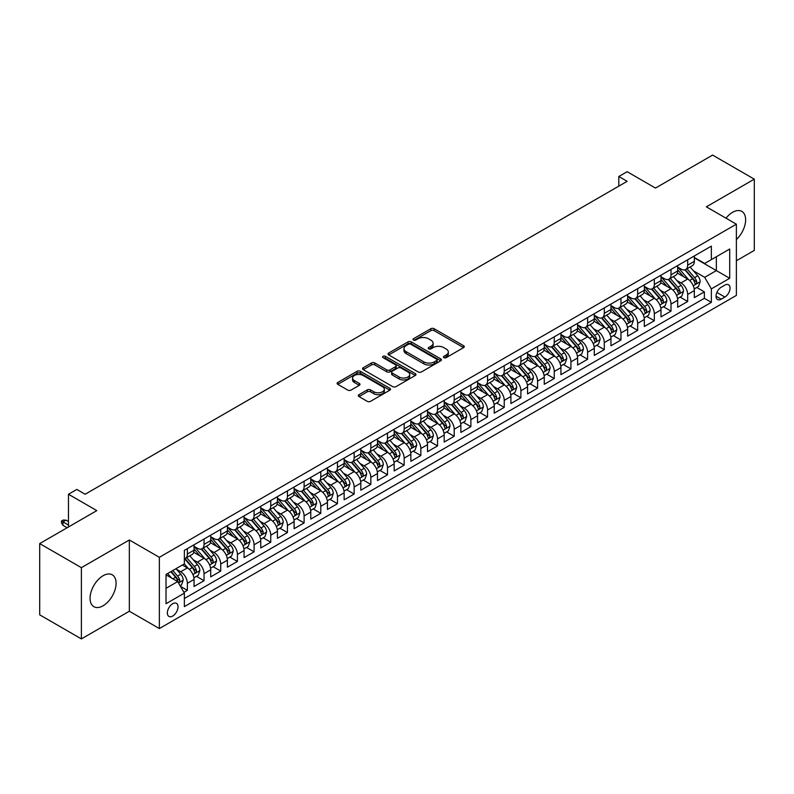 <?xml version="1.0" encoding="UTF-8"?>
<svg xmlns="http://www.w3.org/2000/svg" width="794" height="794" viewBox="0 0 794 794"><rect width="100%" height="100%" fill="white"/><g stroke="black" fill="none" stroke-linecap="round" stroke-linejoin="round"><path stroke-width="1.19" d="M443.906 357.647A1.618 0.933 0 0 0 446.198 357.647L463.597 347.603A2.313 1.34 0 0 0 464.272 346.66A2.313 1.34 0 0 0 463.597 345.718L434.129 328.706A2.313 1.34 0 0 0 430.854 328.706L413.466 338.75A1.618 0.933 0 0 0 412.989 339.405A1.618 0.933 0 0 0 413.466 340.07A1.618 0.933 0 0 0 415.758 340.07L418.001 338.77A7.404 4.278 0 0 1 428.482 338.77L430.934 340.189A7.404 4.278 0 0 1 433.107 343.216A7.404 4.278 0 0 1 430.934 346.234L428.681 347.534A1.618 0.933 0 0 0 428.214 348.199A1.618 0.933 0 0 0 428.681 348.854A1.618 0.933 0 0 0 430.973 348.854L433.226 347.564A7.404 4.278 0 0 1 443.707 347.564L446.159 348.973A7.404 4.278 0 0 1 448.332 352A7.404 4.278 0 0 1 446.159 355.027L443.906 356.327A1.618 0.933 0 0 0 443.429 356.982A1.618 0.933 0 0 0 443.906 357.647L443.906 356.327M103.071 605.792A18.391 10.62 120 0 0 115.09 589.575A18.391 10.62 120 0 0 112.272 574.836A18.391 10.62 120 0 0 103.071 575.749A18.391 10.62 120 0 0 91.052 591.957A18.391 10.62 120 0 0 93.871 606.695A18.391 10.62 120 0 0 103.071 605.792M736.375 239.52A18.391 10.62 120 0 0 741.814 211.373A18.391 10.62 120 0 0 732.624 212.286A18.391 10.62 120 0 0 726.004 218.191M172.695 616.045A7.543 4.357 120 0 0 177.628 609.395A7.543 4.357 120 0 0 176.467 603.341A7.543 4.357 120 0 0 172.695 603.718A7.543 4.357 120 0 0 167.762 610.368A7.543 4.357 120 0 0 168.923 616.412A7.543 4.357 120 0 0 172.695 616.045M358.997 394.668A2.313 1.34 0 0 0 358.312 395.62A2.313 1.34 0 0 0 358.997 396.563L367.255 401.337A2.313 1.34 0 0 0 370.53 401.337L389.844 390.182A2.313 1.34 0 0 0 390.529 389.239A2.313 1.34 0 0 0 389.844 388.296L360.387 371.284A2.313 1.34 0 0 0 357.111 371.284L337.797 382.43A2.313 1.34 0 0 0 337.113 383.373A2.313 1.34 0 0 0 337.797 384.326L347.782 390.092A2.313 1.34 0 0 0 351.057 390.092L359.325 385.318A2.313 1.34 0 0 0 360 384.365A2.313 1.34 0 0 0 359.325 383.423L354.372 380.564A6.193 3.573 0 0 1 352.556 378.033A6.193 3.573 0 0 1 356.377 374.738A6.193 3.573 0 0 1 363.126 375.512L382.519 386.708A6.193 3.573 0 0 1 384.336 389.239A6.193 3.573 0 0 1 380.515 392.544A6.193 3.573 0 0 1 373.766 391.77L370.53 389.894A2.313 1.34 0 0 0 367.255 389.894L358.997 394.668L358.997 396.563M736.375 260.76L754.3 250.408L754.3 179.156L712.605 155.088L655.487 188.069L627.141 171.703L618.804 176.516L627.141 181.33L85.147 494.245L76.81 489.432L68.463 494.245L68.463 526.978M81.395 567.66L81.395 638.912L129.343 611.231L129.343 539.98L81.395 567.66L39.7 543.592L96.818 510.611L68.463 494.245M129.343 539.98L159.356 557.309L736.375 224.176L736.375 295.418L159.356 628.56L159.356 557.309M754.3 179.156L706.352 206.837L736.375 224.176M418.17 371.939A2.313 1.34 0 0 0 421.445 371.939L440.759 360.794A2.313 1.34 0 0 0 441.434 359.841A2.313 1.34 0 0 0 440.759 358.898L411.292 341.886A2.313 1.34 0 0 0 408.017 341.886L388.703 353.042A2.313 1.34 0 0 0 388.028 353.985A2.313 1.34 0 0 0 388.703 354.928L418.17 371.939M383.701 357.995A1.618 0.933 0 0 1 385.348 358.223L385.348 356.298L415.302 373.597A2.313 1.34 0 0 1 415.977 374.54A2.313 1.34 0 0 1 415.302 375.483L395.988 386.638A2.313 1.34 0 0 1 392.712 386.638L363.245 369.627L363.245 367.741A2.313 1.34 0 0 0 362.57 368.684A2.313 1.34 0 0 0 363.245 369.627M363.245 367.741L371.513 362.967A2.313 1.34 0 0 1 374.788 362.967L386.738 369.865A2.313 1.34 0 0 0 390.013 369.865L395.491 366.699A2.313 1.34 0 0 0 396.176 365.756A2.313 1.34 0 0 0 395.491 364.803L383.055 357.628A1.618 0.933 0 0 1 382.579 356.963A1.618 0.933 0 0 1 383.581 356.099A1.618 0.933 0 0 1 385.348 356.298M81.395 638.912L39.7 614.844L39.7 543.592M183.91 592.334L187.374 590.339L180.456 586.339M176.516 569.338L180.704 571.749A9.439 5.449 60 0 1 187.374 583.302L194.044 579.451L194.044 586.488L204.048 580.712L196.465 576.325M193.19 559.71L197.378 562.122A9.439 5.449 60 0 1 204.048 573.675L210.718 569.824L210.718 576.861L220.722 571.075L213.139 566.698M209.864 550.083L214.052 552.495A9.439 5.449 60 0 1 220.722 564.048L227.402 560.197L227.402 567.224L237.406 561.447L229.813 557.07M226.548 540.446L230.736 542.868A9.439 5.449 60 0 1 237.406 554.42L244.076 550.57L244.076 557.596L254.08 551.82L246.487 547.443M243.222 530.819L247.41 533.24A9.439 5.449 60 0 1 254.08 544.793L260.75 540.942L260.75 547.969L270.754 542.193L263.171 537.816M259.896 521.192L264.084 523.613A9.439 5.449 60 0 1 270.754 535.166L277.424 531.315L277.424 538.342L287.438 532.566L279.845 528.189M276.58 511.564L280.758 513.986A9.439 5.449 60 0 1 287.438 525.539L294.108 521.688L294.108 528.715L304.112 522.938L296.519 518.561M293.254 501.937L297.442 504.359A9.439 5.449 60 0 1 304.112 515.911L310.782 512.061L310.782 519.087L320.786 513.311L313.203 508.924M309.928 492.31L314.116 494.731A9.439 5.449 60 0 1 320.786 506.284L327.456 502.433L327.456 509.46L337.46 503.684L329.877 499.297M326.602 482.683L330.79 485.094A9.439 5.449 60 0 1 337.46 496.657L344.139 492.806L344.139 499.833L354.144 494.057L346.551 489.67M343.286 473.055L347.474 475.467A9.439 5.449 60 0 1 354.144 487.02L360.813 483.169L360.813 490.206L370.818 484.429L363.225 480.042M359.96 463.428L364.148 465.84A9.439 5.449 60 0 1 370.818 477.393L377.487 473.542L377.487 480.578L387.492 474.792L379.909 470.415M376.634 453.801L380.822 456.213A9.439 5.449 60 0 1 387.492 467.765L394.161 463.914L394.161 470.941L404.176 465.165L396.583 460.788M393.318 444.164L397.496 446.585A9.439 5.449 60 0 1 404.176 458.138L410.845 454.287L410.845 461.314L420.85 455.538L413.257 451.161M409.992 434.536L414.18 436.958A9.439 5.449 60 0 1 420.85 448.511L427.519 444.66L427.519 451.687L437.524 445.91L429.941 441.533M426.666 424.909L430.854 427.331A9.439 5.449 60 0 1 437.524 438.884L444.193 435.033L444.193 442.06L454.198 436.283L446.615 431.906M443.34 415.282L447.528 417.704A9.439 5.449 60 0 1 454.198 429.256L460.867 425.405L460.867 432.432L470.882 426.656L463.289 422.279M460.024 405.655L464.212 408.076A9.439 5.449 60 0 1 470.882 419.629L477.551 415.778L477.551 422.805L487.556 417.029L479.963 412.642M476.698 396.027L480.886 398.449A9.439 5.449 60 0 1 487.556 410.002L494.225 406.151L494.225 413.178L504.23 407.401L496.647 403.015M493.372 386.4L497.56 388.812A9.439 5.449 60 0 1 504.23 400.375L510.899 396.524L510.899 403.551L520.904 397.774L513.321 393.387M510.046 376.773L514.234 379.185A9.439 5.449 60 0 1 520.904 390.737L527.583 386.886L527.583 393.923L537.588 388.147L529.995 383.76M526.73 367.146L530.918 369.557A9.439 5.449 60 0 1 537.588 381.11L544.257 377.259L544.257 384.286L554.262 378.51L546.679 374.133M543.404 357.518L547.592 359.93A9.439 5.449 60 0 1 554.262 371.483L560.931 367.632L560.931 374.659L570.936 368.882L563.353 364.506M560.078 347.881L564.266 350.303A9.439 5.449 60 0 1 570.936 361.856L577.605 358.005L577.605 365.032L587.62 359.255L580.027 354.878M576.762 338.254L580.94 340.676A9.439 5.449 60 0 1 587.62 352.228L594.289 348.377L594.289 355.404L604.294 349.628L596.701 345.251M593.436 328.627L597.624 331.048A9.439 5.449 60 0 1 604.294 342.601L610.963 338.75L610.963 345.777L620.968 340.001L613.385 335.624M610.11 318.999L614.298 321.421A9.439 5.449 60 0 1 620.968 332.974L627.637 329.123L627.637 336.15L637.642 330.373L630.059 325.997M626.784 309.372L630.972 311.794A9.439 5.449 60 0 1 637.642 323.347L644.321 319.496L644.321 326.523L654.325 320.746L646.733 316.359M643.468 299.745L647.656 302.167A9.439 5.449 60 0 1 654.325 313.719L660.995 309.868L660.995 316.895L670.999 311.119L663.407 306.732M660.142 290.118L664.33 292.529A9.439 5.449 60 0 1 670.999 304.092L677.669 300.241L677.669 307.268L687.673 301.492L687.673 294.455A9.439 5.449 -120 0 0 681.004 282.902L676.816 280.49M680.091 297.105L687.673 301.492M194.044 579.451A9.439 5.449 -120 0 0 187.374 567.899L182.372 565.01M210.718 569.824A9.439 5.449 -120 0 0 204.048 558.271L193.736 552.316M227.402 560.197A9.439 5.449 -120 0 0 220.722 548.644L210.41 542.689M244.076 550.57A9.439 5.449 -120 0 0 237.406 539.017L227.094 533.062M260.75 540.942A9.439 5.449 -120 0 0 254.08 529.39L243.768 523.435M277.424 531.315A9.439 5.449 -120 0 0 270.754 519.762L260.442 513.807M294.108 521.688A9.439 5.449 -120 0 0 287.438 510.135L277.116 504.18M310.782 512.061A9.439 5.449 -120 0 0 304.112 500.508L293.8 494.553M327.456 502.433A9.439 5.449 -120 0 0 320.786 490.871L310.474 484.926M344.139 492.806A9.439 5.449 -120 0 0 337.46 481.243L327.148 475.288M360.813 483.169A9.439 5.449 -120 0 0 354.144 471.616L343.832 465.661M377.487 473.542A9.439 5.449 -120 0 0 370.818 461.989L360.506 456.034M394.161 463.914A9.439 5.449 -120 0 0 387.492 452.362L377.18 446.407M410.845 454.287A9.439 5.449 -120 0 0 404.176 442.734L393.854 436.779M427.519 444.66A9.439 5.449 -120 0 0 420.85 433.107L410.538 427.152M444.193 435.033A9.439 5.449 -120 0 0 437.524 423.48L427.212 417.525M460.867 425.405A9.439 5.449 -120 0 0 454.198 413.853L443.886 407.898M477.551 415.778A9.439 5.449 -120 0 0 470.882 404.225L460.57 398.27M494.225 406.151A9.439 5.449 -120 0 0 487.556 394.588L477.244 388.643M510.899 396.524A9.439 5.449 -120 0 0 504.23 384.961L493.918 379.006M527.583 386.886A9.439 5.449 -120 0 0 520.904 375.334L510.592 369.379M544.257 377.259A9.439 5.449 -120 0 0 537.588 365.706L527.276 359.751M560.931 367.632A9.439 5.449 -120 0 0 554.262 356.079L543.95 350.124M577.605 358.005A9.439 5.449 -120 0 0 570.936 346.452L560.624 340.497M594.289 348.377A9.439 5.449 -120 0 0 587.62 336.825L577.298 330.87M610.963 338.75A9.439 5.449 -120 0 0 604.294 327.197L593.981 321.242M627.637 329.123A9.439 5.449 -120 0 0 620.968 317.57L610.655 311.615M644.321 319.496A9.439 5.449 -120 0 0 637.642 307.943L627.329 301.988M660.995 309.868A9.439 5.449 -120 0 0 654.325 298.306L644.013 292.361M677.669 300.241A9.439 5.449 -120 0 0 670.999 288.679L660.687 282.724M724.862 285.115L721.2 287.239A7.315 4.218 120 0 0 716.416 293.681A7.315 4.218 120 0 0 717.538 299.537A7.315 4.218 120 0 0 721.2 299.179L724.862 297.055A7.315 4.218 120 0 0 729.646 290.614A7.315 4.218 120 0 0 728.525 284.758A7.315 4.218 120 0 0 724.862 285.115M166.025 588.314L177.697 581.575L184.367 593.128L184.367 606.606L711.355 302.355L711.355 288.877L704.685 277.324L693.499 270.863M184.367 593.128L166.025 603.718L166.025 574.449L184.367 563.859L184.367 550.381L711.355 246.12L711.355 259.608L729.706 249.018L729.706 278.287L711.355 288.877M194.044 546.332L197.378 548.257A9.439 5.449 60 0 0 202.093 548.723L208.762 544.873A9.439 5.449 -120 0 0 210.718 540.555L210.718 535.166M210.718 536.704L214.052 538.63A9.439 5.449 60 0 0 218.777 539.096L225.446 535.245A9.439 5.449 -120 0 0 227.402 530.928L227.402 525.539M227.402 527.077L230.736 529.003A9.439 5.449 60 0 0 235.451 529.469L242.12 525.618A9.439 5.449 -120 0 0 244.076 521.301L244.076 515.911M244.076 517.45L247.41 519.375A9.439 5.449 60 0 0 252.125 519.842L258.794 515.991A9.439 5.449 -120 0 0 260.75 511.673L260.75 506.284M260.75 507.823L264.084 509.748A9.439 5.449 60 0 0 268.799 510.214L275.478 506.364A9.439 5.449 -120 0 0 277.424 502.046L277.424 496.657M277.424 498.195L280.758 500.121A9.439 5.449 60 0 0 285.483 500.587L292.152 496.736A9.439 5.449 -120 0 0 294.108 492.419L294.108 487.02M294.108 488.568L297.442 490.494A9.439 5.449 60 0 0 302.157 490.96L308.826 487.109A9.439 5.449 -120 0 0 310.782 482.792L310.782 477.393M310.782 478.941L314.116 480.866A9.439 5.449 60 0 0 318.831 481.333L325.5 477.482A9.439 5.449 -120 0 0 327.456 473.155L327.456 467.765M327.456 469.304L330.79 471.229A9.439 5.449 60 0 0 335.515 471.705L342.184 467.855A9.439 5.449 -120 0 0 344.139 463.527L344.139 458.138M344.139 459.676L347.474 461.602A9.439 5.449 60 0 0 352.189 462.068L358.858 458.217A9.439 5.449 -120 0 0 360.813 453.9L360.813 448.511M360.813 450.049L364.148 451.975A9.439 5.449 60 0 0 368.863 452.441L375.532 448.59A9.439 5.449 -120 0 0 377.487 444.273L377.487 438.884M377.487 440.422L380.822 442.347A9.439 5.449 60 0 0 385.537 442.814L392.206 438.963A9.439 5.449 -120 0 0 394.161 434.646L394.161 429.256M394.161 430.795L397.496 432.72A9.439 5.449 60 0 0 402.221 433.187L408.89 429.336A9.439 5.449 -120 0 0 410.845 425.018L410.845 419.629M410.845 421.167L414.18 423.093A9.439 5.449 60 0 0 418.895 423.559L425.564 419.708A9.439 5.449 -120 0 0 427.519 415.391L427.519 410.002M427.519 411.54L430.854 413.466A9.439 5.449 60 0 0 435.569 413.932L442.238 410.081A9.439 5.449 -120 0 0 444.193 405.764L444.193 400.365M444.193 401.913L447.528 403.838A9.439 5.449 60 0 0 452.252 404.305L458.922 400.454A9.439 5.449 -120 0 0 460.867 396.137L460.867 390.737M460.867 392.286L464.212 394.211A9.439 5.449 60 0 0 468.926 394.678L475.596 390.827A9.439 5.449 -120 0 0 477.551 386.509L477.551 381.11M477.551 382.658L480.886 384.584A9.439 5.449 60 0 0 485.6 385.05L492.27 381.199A9.439 5.449 -120 0 0 494.225 376.872L494.225 371.483M494.225 373.021L497.56 374.947A9.439 5.449 60 0 0 502.274 375.423L508.944 371.562A9.439 5.449 -120 0 0 510.899 367.245L510.899 361.856M510.899 363.394L514.234 365.319A9.439 5.449 60 0 0 518.958 365.786L525.628 361.935A9.439 5.449 -120 0 0 527.583 357.618L527.583 352.228M527.583 353.767L530.918 355.692A9.439 5.449 60 0 0 535.632 356.159L542.302 352.308A9.439 5.449 -120 0 0 544.257 347.99L544.257 342.601M544.257 344.139L547.592 346.065A9.439 5.449 60 0 0 552.306 346.531L558.976 342.68A9.439 5.449 -120 0 0 560.931 338.363L560.931 332.974M560.931 334.512L564.266 336.438A9.439 5.449 60 0 0 568.98 336.904L575.66 333.053A9.439 5.449 -120 0 0 577.605 328.736L577.605 323.347M577.605 324.885L580.94 326.81A9.439 5.449 60 0 0 585.664 327.277L592.334 323.426A9.439 5.449 -120 0 0 594.289 319.109L594.289 313.719M594.289 315.258L597.624 317.183A9.439 5.449 60 0 0 602.338 317.65L609.008 313.799A9.439 5.449 -120 0 0 610.963 309.481L610.963 304.082M610.963 305.63L614.298 307.556A9.439 5.449 60 0 0 619.012 308.022L625.682 304.171A9.439 5.449 -120 0 0 627.637 299.854L627.637 294.455M627.637 296.003L630.972 297.929A9.439 5.449 60 0 0 635.696 298.395L642.366 294.544A9.439 5.449 -120 0 0 644.321 290.227L644.321 284.828M644.321 286.376L647.656 288.301A9.439 5.449 60 0 0 652.37 288.768L659.04 284.917A9.439 5.449 -120 0 0 660.995 280.59L660.995 275.2M660.995 276.739L664.33 278.664A9.439 5.449 60 0 0 669.044 279.141L675.714 275.28A9.439 5.449 -120 0 0 677.669 270.962L677.669 265.573M184.367 598.517L704.357 298.316L704.357 291.864L694.343 297.641L694.343 290.604A9.439 5.449 -120 0 0 687.673 279.051L677.361 273.096M677.669 267.112L681.004 269.037A9.439 5.449 -120 0 0 685.718 269.503A9.439 5.449 -120 0 0 687.673 265.186L687.673 259.797M685.718 269.503L692.398 265.653A9.439 5.449 -120 0 0 694.343 261.335L694.343 255.946M187.374 548.644L187.374 554.033A9.439 5.449 60 0 1 185.419 558.351A9.439 5.449 60 0 1 184.367 558.738M185.419 558.351L192.088 554.5A9.439 5.449 -120 0 0 194.044 550.182L194.044 544.793M204.048 539.017L204.048 544.406A9.439 5.449 60 0 1 202.093 548.723M220.722 529.39L220.722 534.779A9.439 5.449 60 0 1 218.777 539.096M237.406 519.762L237.406 525.152A9.439 5.449 60 0 1 235.451 529.469M254.08 510.135L254.08 515.524A9.439 5.449 60 0 1 252.125 519.842M270.754 500.508L270.754 505.897A9.439 5.449 60 0 1 268.799 510.214M287.438 490.871L287.438 496.27A9.439 5.449 60 0 1 285.483 500.587M304.112 481.243L304.112 486.643A9.439 5.449 60 0 1 302.157 490.96M320.786 471.616L320.786 477.015A9.439 5.449 60 0 1 318.831 481.333M337.46 461.989L337.46 467.378A9.439 5.449 60 0 1 335.515 471.705M354.144 452.362L354.144 457.751A9.439 5.449 60 0 1 352.189 462.068M370.818 442.734L370.818 448.124A9.439 5.449 60 0 1 368.863 452.441M387.492 433.107L387.492 438.496A9.439 5.449 60 0 1 385.537 442.814M404.176 423.48L404.176 428.869A9.439 5.449 60 0 1 402.221 433.187M420.85 413.853L420.85 419.242A9.439 5.449 60 0 1 418.895 423.559M437.524 404.225L437.524 409.615A9.439 5.449 60 0 1 435.569 413.932M454.198 394.588L454.198 399.987A9.439 5.449 60 0 1 452.252 404.305M470.882 384.961L470.882 390.36A9.439 5.449 60 0 1 468.926 394.678M487.556 375.334L487.556 380.733A9.439 5.449 60 0 1 485.6 385.05M504.23 365.706L504.23 371.096A9.439 5.449 60 0 1 502.274 375.423M520.904 356.079L520.904 361.469A9.439 5.449 60 0 1 518.958 365.786M537.588 346.452L537.588 351.841A9.439 5.449 60 0 1 535.632 356.159M554.262 336.825L554.262 342.214A9.439 5.449 60 0 1 552.306 346.531M570.936 327.197L570.936 332.587A9.439 5.449 60 0 1 568.98 336.904M587.62 317.57L587.62 322.959A9.439 5.449 60 0 1 585.664 327.277M604.294 307.943L604.294 313.332A9.439 5.449 60 0 1 602.338 317.65M620.968 298.306L620.968 303.705A9.439 5.449 60 0 1 619.012 308.022M637.642 288.679L637.642 294.078A9.439 5.449 60 0 1 635.696 298.395M654.325 279.051L654.325 284.451A9.439 5.449 60 0 1 652.37 288.768M670.999 269.424L670.999 274.813A9.439 5.449 60 0 1 669.044 279.141M670.999 304.092L670.999 311.119M654.325 313.719L654.325 320.746M637.642 323.347L637.642 330.373M620.968 332.974L620.968 340.001M604.294 342.601L604.294 349.628M587.62 352.228L587.62 359.255M570.936 361.856L570.936 368.882M554.262 371.483L554.262 378.51M537.588 381.11L537.588 388.147M520.904 390.737L520.904 397.774M504.23 400.375L504.23 407.401M487.556 410.002L487.556 417.029M470.882 419.629L470.882 426.656M454.198 429.256L454.198 436.283M437.524 438.884L437.524 445.91M420.85 448.511L420.85 455.538M404.176 458.138L404.176 465.165M387.492 467.765L387.492 474.792M370.818 477.393L370.818 484.429M354.144 487.02L354.144 494.057M337.46 496.657L337.46 503.684M320.786 506.284L320.786 513.311M304.112 515.911L304.112 522.938M287.438 525.539L287.438 532.566M270.754 535.166L270.754 542.193M254.08 544.793L254.08 551.82M237.406 554.42L237.406 561.447M220.722 564.048L220.722 571.075M204.048 573.675L204.048 580.712M187.374 583.302L187.374 590.339M177.697 581.575L166.025 574.836M704.685 277.324L716.357 270.585L716.357 256.72L729.706 249.018M694.343 257.871L729.706 278.287M694.343 257.484L704.685 263.459L711.355 259.608M129.343 611.231L159.356 628.56M618.804 176.516L618.804 186.143M696.765 287.478L704.357 291.864M704.357 298.316L711.355 302.355M444.561 357.876L446.159 356.953A7.404 4.278 0 0 0 448.332 353.926L448.332 352M433.107 343.216L433.107 345.142A7.404 4.278 0 0 1 430.934 348.159L429.336 349.092M463.567 347.623L434.129 330.632A2.313 1.34 0 0 0 430.854 330.632L414.111 340.298M440.73 360.804L411.292 343.812A2.313 1.34 0 0 0 408.017 343.812L388.732 354.948M436.66 360.506A1.618 0.933 0 0 0 437.137 359.841A1.618 0.933 0 0 0 436.66 359.186L410.806 344.249A1.618 0.933 0 0 0 408.513 344.249L406.141 345.618A7.404 4.278 0 0 0 403.967 348.645A7.404 4.278 0 0 0 406.141 351.673L423.817 361.875A7.404 4.278 0 0 0 434.288 361.875L436.66 360.506L436.66 362.431A1.618 0.933 0 0 0 437.137 361.766L437.137 359.841M403.967 348.645L403.967 350.571A7.404 4.278 0 0 0 406.141 353.598L406.141 351.673M436.66 362.431L434.288 363.801A7.404 4.278 0 0 1 423.817 363.801L406.141 353.598M363.275 369.647L371.513 364.893L371.513 362.967M396.176 365.756L396.176 367.682A2.313 1.34 0 0 1 395.491 368.624L390.013 371.791A2.313 1.34 0 0 1 386.738 371.791L374.788 364.893A2.313 1.34 0 0 0 371.513 364.893M385.348 358.223L415.272 375.502M399.134 377.021A6.193 3.573 0 0 0 405.883 377.795A6.193 3.573 0 0 0 409.714 374.49A6.193 3.573 0 0 0 407.898 371.969L401.059 368.019A2.313 1.34 0 0 0 397.784 368.019L392.305 371.185A2.313 1.34 0 0 0 391.631 372.128A2.313 1.34 0 0 0 392.305 373.081L399.134 377.021L399.134 378.946A6.193 3.573 0 0 0 405.883 379.721A6.193 3.573 0 0 0 409.714 376.416L409.714 374.49M391.631 372.128L391.631 374.053A2.313 1.34 0 0 0 392.305 375.006L392.305 373.081M399.134 378.946L392.305 375.006M384.336 389.239L384.336 391.164A6.193 3.573 0 0 1 380.515 394.469A6.193 3.573 0 0 1 373.766 393.695L370.53 391.829A2.313 1.34 0 0 0 367.255 391.829L359.027 396.583M352.556 378.033L352.556 379.959A6.193 3.573 0 0 0 354.372 382.49L354.372 380.564M359.285 385.328L354.372 382.49M389.814 390.201L360.387 373.21A2.313 1.34 0 0 0 357.111 373.21L337.827 384.336M694.204 288.956L698.512 286.465L700.179 281.652A6.253 3.613 -120 0 0 697.747 275.786L690.125 266.963M688.606 279.667L679.565 269.206A18.044 10.421 -120 0 0 677.669 267.221M683.644 276.729L678.592 270.873A14.977 8.645 -120 0 0 677.669 269.871M684.875 269.851L692.576 278.773A6.253 3.613 60 0 1 694.81 283.071C695.743 284.331 696.417 283.944 696.804 281.92A6.253 3.613 -120 0 0 694.581 277.612L686.959 268.789M685.321 269.702L693.609 279.289A3.186 1.836 60 0 1 694.413 280.53L696.804 281.92M694.81 283.071L695.266 283.815M677.53 298.584L681.838 296.093L683.505 291.279A6.253 3.613 -120 0 0 681.073 285.413L673.451 276.59M671.923 289.294L662.891 278.833A18.044 10.421 -120 0 0 660.995 276.848M666.97 286.356L661.918 280.5A14.977 8.645 -120 0 0 660.995 279.498M668.201 279.478L675.902 288.401A6.253 3.613 60 0 1 678.136 292.708C679.069 293.959 679.733 293.572 680.13 291.547A6.253 3.613 -120 0 0 677.907 287.239L670.285 278.416M668.647 279.329L676.935 288.917A3.186 1.836 60 0 1 677.729 290.167L680.13 291.547M678.136 292.708L678.582 293.443M660.856 308.211L665.164 305.72L666.831 300.906A6.253 3.613 -120 0 0 664.399 295.04L656.777 286.217M655.249 298.921L646.217 288.46A18.044 10.421 -120 0 0 644.321 286.475M650.296 295.983L645.244 290.128A14.977 8.645 -120 0 0 644.321 289.125M651.517 289.105L659.228 298.028A6.253 3.613 60 0 1 661.452 302.335C662.394 303.586 663.059 303.199 663.456 301.174A6.253 3.613 -120 0 0 661.223 296.867L653.611 288.053M651.973 288.956L660.251 298.544A3.186 1.836 60 0 1 661.055 299.795L663.456 301.174M661.452 302.335L661.908 303.07M644.172 317.838L648.49 315.357L650.157 310.533A6.253 3.613 -120 0 0 647.715 304.668L640.103 295.844M638.575 308.548L629.533 298.087A18.044 10.421 -120 0 0 627.637 296.102M633.612 305.611L628.56 299.765A14.977 8.645 -120 0 0 627.637 298.752M634.843 298.733L642.544 307.655A6.253 3.613 60 0 1 644.778 311.963C645.721 313.213 646.385 312.836 646.782 310.801A6.253 3.613 -120 0 0 644.549 306.504L636.927 297.681M635.299 298.584L643.577 308.171A3.186 1.836 60 0 1 644.381 309.422L646.782 310.801M644.778 311.963L645.234 312.697M627.498 327.465L631.806 324.984L633.473 320.171A6.253 3.613 -120 0 0 631.041 314.295L623.419 305.472M621.901 318.176L612.859 307.715A18.044 10.421 -120 0 0 610.963 305.73M616.938 315.238L611.886 309.392A14.977 8.645 -120 0 0 610.963 308.38M618.169 308.36L625.871 317.282A6.253 3.613 60 0 1 628.104 321.59C629.037 322.84 629.711 322.463 630.099 320.429A6.253 3.613 -120 0 0 627.875 316.131L620.253 307.308M618.615 308.211L626.903 317.798A3.186 1.836 60 0 1 627.707 319.049L630.099 320.429M628.104 321.59L628.56 322.324M610.824 337.093L615.132 334.611L616.799 329.798A6.253 3.613 -120 0 0 614.367 323.922L606.745 315.109M605.217 327.803L596.185 317.342A18.044 10.421 -120 0 0 594.289 315.357M600.264 324.865L595.212 319.019A14.977 8.645 -120 0 0 594.289 318.007M601.485 317.987L609.197 326.91A6.253 3.613 60 0 1 611.42 331.217C612.363 332.478 613.028 332.091 613.425 330.066A6.253 3.613 -120 0 0 611.201 325.758L603.579 316.935M601.941 317.838L610.219 327.426A3.186 1.836 60 0 1 611.023 328.676L613.425 330.066M611.42 331.217L611.876 331.961M594.15 346.73L598.458 344.239L600.125 339.425A6.253 3.613 -120 0 0 597.693 333.559L590.071 324.736M588.543 337.43L579.511 326.969A18.044 10.421 -120 0 0 577.605 324.984M583.59 334.502L578.528 328.647A14.977 8.645 -120 0 0 577.605 327.644M584.811 327.614L592.523 336.537A6.253 3.613 60 0 1 594.746 340.844C595.689 342.105 596.354 341.718 596.751 339.693A6.253 3.613 -120 0 0 594.517 335.386L586.905 326.562M585.267 327.475L593.545 337.063A3.186 1.836 60 0 1 594.349 338.304L596.751 339.693M594.746 340.844L595.202 341.589M577.466 356.357L581.784 353.866L583.441 349.052A6.253 3.613 -120 0 0 581.01 343.187L573.397 334.363M571.869 347.057L562.827 336.596A18.044 10.421 -120 0 0 560.931 334.611M566.906 344.13L561.854 338.274A14.977 8.645 -120 0 0 560.931 337.271M568.137 337.242L575.839 346.164A6.253 3.613 60 0 1 578.072 350.472C579.015 351.732 579.68 351.345 580.077 349.32A6.253 3.613 -120 0 0 577.843 345.013L570.221 336.19M568.593 337.103L576.871 346.69A3.186 1.836 60 0 1 577.675 347.931L580.077 349.32M578.072 350.472L578.528 351.216M560.792 365.984L565.1 363.493L566.767 358.68A6.253 3.613 -120 0 0 564.336 352.814L556.713 343.991M555.185 356.695L546.153 346.224A18.044 10.421 -120 0 0 544.257 344.249M550.232 353.757L545.18 347.901A14.977 8.645 -120 0 0 544.257 346.899M551.463 346.869L559.165 355.791A6.253 3.613 60 0 1 561.398 360.099C562.331 361.359 562.996 360.972 563.393 358.948A6.253 3.613 -120 0 0 561.169 354.64L553.547 345.817M551.909 346.73L560.197 356.317A3.186 1.836 60 0 1 560.991 357.558L563.393 358.948M561.398 360.099L561.844 360.843M544.118 375.612L548.426 373.12L550.093 368.307A6.253 3.613 -120 0 0 547.661 362.441L540.039 353.618M538.511 366.322L529.479 355.851A18.044 10.421 -120 0 0 527.583 353.876M533.558 363.384L528.506 357.528A14.977 8.645 -120 0 0 527.583 356.526M534.779 356.496L542.491 365.429A6.253 3.613 60 0 1 544.714 369.726C545.657 370.987 546.322 370.599 546.719 368.575A6.253 3.613 -120 0 0 544.486 364.267L536.873 355.444M535.235 356.357L543.513 365.945A3.186 1.836 60 0 1 544.317 367.185L546.719 368.575M544.714 369.726L545.17 370.47M527.434 385.239L531.752 382.748L533.419 377.934A6.253 3.613 -120 0 0 530.978 372.068L523.365 363.245M521.837 375.949L512.795 365.488A18.044 10.421 -120 0 0 510.899 363.503M516.884 373.011L511.822 367.156A14.977 8.645 -120 0 0 510.899 366.153M518.105 366.133L525.817 375.056A6.253 3.613 60 0 1 528.04 379.353C528.983 380.614 529.648 380.227 530.045 378.202A6.253 3.613 -120 0 0 527.812 373.895L520.189 365.071M518.561 365.984L526.839 375.572A3.186 1.836 60 0 1 527.643 376.813L530.045 378.202M528.04 379.353L528.496 380.098M510.76 394.866L515.068 392.375L516.735 387.561A6.253 3.613 -120 0 0 514.304 381.696L506.681 372.872M505.163 385.576L496.121 375.115A18.044 10.421 -120 0 0 494.225 373.13M500.2 382.639L495.148 376.783A14.977 8.645 -120 0 0 494.225 375.78M501.431 375.761L509.133 384.683A6.253 3.613 60 0 1 511.366 388.991C512.299 390.241 512.974 389.854 513.361 387.829A6.253 3.613 -120 0 0 511.138 383.522L503.515 374.699M501.877 375.612L510.165 385.199A3.186 1.836 60 0 1 510.969 386.45L513.361 387.829M511.366 388.991L511.822 389.725M494.086 404.493L498.394 402.002L500.061 397.189A6.253 3.613 -120 0 0 497.63 391.323L490.007 382.5M488.479 395.204L479.447 384.743A18.044 10.421 -120 0 0 477.551 382.758M483.526 392.266L478.474 386.42A14.977 8.645 -120 0 0 477.551 385.408M484.747 385.388L492.459 394.31A6.253 3.613 60 0 1 494.682 398.618C495.625 399.868 496.29 399.481 496.687 397.457A6.253 3.613 -120 0 0 494.464 393.149L486.841 384.336M485.203 385.239L493.481 394.826A3.186 1.836 60 0 1 494.285 396.077L496.687 397.457M494.682 398.618L495.138 399.352M477.412 414.121L481.72 411.639L483.387 406.816A6.253 3.613 -120 0 0 480.956 400.95L473.333 392.127M471.805 404.831L462.773 394.37A18.044 10.421 -120 0 0 460.867 392.385M466.852 401.893L461.79 396.047A14.977 8.645 -120 0 0 460.867 395.035M468.073 395.015L475.785 403.938A6.253 3.613 60 0 1 478.008 408.245C478.951 409.496 479.616 409.118 480.013 407.084A6.253 3.613 -120 0 0 477.78 402.786L470.167 393.963M468.529 394.866L476.807 404.454A3.186 1.836 60 0 1 477.611 405.704L480.013 407.084M478.008 408.245L478.464 408.979M460.728 423.748L465.046 421.267L466.703 416.453A6.253 3.613 -120 0 0 464.272 410.577L456.659 401.754M455.131 414.458L446.089 403.997A18.044 10.421 -120 0 0 444.193 402.012M450.168 411.52L445.116 405.674A14.977 8.645 -120 0 0 444.193 404.662M451.399 404.642L459.101 413.565A6.253 3.613 60 0 1 461.334 417.872C462.277 419.123 462.942 418.746 463.339 416.711A6.253 3.613 -120 0 0 461.106 412.414L453.483 403.59M451.855 404.493L460.133 414.081A3.186 1.836 60 0 1 460.937 415.331L463.339 416.711M461.334 417.872L461.79 418.607M444.054 433.375L448.362 430.894L450.029 426.08A6.253 3.613 -120 0 0 447.598 420.205L439.975 411.391M438.447 424.085L429.415 413.624A18.044 10.421 -120 0 0 427.519 411.639M433.494 421.148L428.442 415.302A14.977 8.645 -120 0 0 427.519 414.289M434.725 414.269L442.427 423.192A6.253 3.613 60 0 1 444.66 427.5C445.593 428.76 446.258 428.373 446.655 426.348A6.253 3.613 -120 0 0 444.432 422.041L436.809 413.217M435.172 414.121L443.459 423.708A3.186 1.836 60 0 1 444.253 424.959L446.655 426.348M444.66 427.5L445.106 428.244M427.38 443.012L431.688 440.521L433.355 435.708A6.253 3.613 -120 0 0 430.924 429.842L423.301 421.019M421.773 433.713L412.741 423.252A18.044 10.421 -120 0 0 410.845 421.267M416.82 430.785L411.768 424.929A14.977 8.645 -120 0 0 410.845 423.927M418.041 423.897L425.753 432.819A6.253 3.613 60 0 1 427.976 437.127C428.919 438.387 429.584 438 429.981 435.975A6.253 3.613 -120 0 0 427.748 431.668L420.135 422.845M418.498 423.758L426.775 433.345A3.186 1.836 60 0 1 427.579 434.586L429.981 435.975M427.976 437.127L428.432 437.871M410.706 452.64L415.014 450.148L416.681 445.335A6.253 3.613 -120 0 0 414.24 439.469L406.627 430.646M405.099 443.34L396.057 432.879A18.044 10.421 -120 0 0 394.161 430.894M400.146 440.412L395.084 434.556A14.977 8.645 -120 0 0 394.161 433.554M401.367 433.524L409.079 442.447A6.253 3.613 60 0 1 411.302 446.754C412.245 448.014 412.91 447.627 413.307 445.603A6.253 3.613 -120 0 0 411.074 441.295L403.451 432.472M401.824 433.385L410.101 442.973A3.186 1.836 60 0 1 410.905 444.213L413.307 445.603M411.302 446.754L411.758 447.498M394.023 462.267L398.33 459.776L399.997 454.962A6.253 3.613 -120 0 0 397.566 449.096L389.943 440.273M388.425 452.977L379.383 442.506A18.044 10.421 -120 0 0 377.487 440.531M383.462 450.039L378.41 444.183A14.977 8.645 -120 0 0 377.487 443.181M384.693 443.151L392.395 452.074A6.253 3.613 60 0 1 394.628 456.381C395.561 457.642 396.236 457.255 396.623 455.23A6.253 3.613 -120 0 0 394.4 450.923L386.777 442.099M385.14 443.012L393.427 452.6A3.186 1.836 60 0 1 394.231 453.84L396.623 455.23M394.628 456.381L395.084 457.126M377.349 471.894L381.656 469.403L383.323 464.589A6.253 3.613 -120 0 0 380.892 458.724L373.269 449.9M371.741 462.604L362.709 452.133A18.044 10.421 -120 0 0 360.813 450.158M366.788 459.666L361.736 453.811A14.977 8.645 -120 0 0 360.813 452.808M368.009 452.788L375.721 461.711A6.253 3.613 60 0 1 377.954 466.009C378.887 467.269 379.552 466.882 379.949 464.857A6.253 3.613 -120 0 0 377.726 460.55L370.103 451.726M368.466 452.64L376.753 462.227A3.186 1.836 60 0 1 377.547 463.468L379.949 464.857M377.954 466.009L378.401 466.753M360.675 481.521L364.982 479.03L366.649 474.217A6.253 3.613 -120 0 0 364.218 468.351L356.595 459.528M355.067 472.232L346.035 461.771A18.044 10.421 -120 0 0 344.139 459.786M350.114 469.294L345.053 463.438A14.977 8.645 -120 0 0 344.139 462.436M351.335 462.416L359.047 471.338A6.253 3.613 60 0 1 361.27 475.636C362.213 476.896 362.878 476.509 363.275 474.484A6.253 3.613 -120 0 0 361.042 470.177L353.429 461.354M351.792 462.267L360.069 471.854A3.186 1.836 60 0 1 360.873 473.095L363.275 474.484M361.27 475.636L361.727 476.38M343.991 491.149L348.308 488.657L349.975 483.844A6.253 3.613 -120 0 0 347.534 477.978L339.921 469.155M338.393 481.859L329.351 471.398A18.044 10.421 -120 0 0 327.456 469.413M333.43 478.921L328.379 473.065A14.977 8.645 -120 0 0 327.456 472.063M334.661 472.043L342.363 480.966A6.253 3.613 60 0 1 344.596 485.273C345.539 486.524 346.204 486.136 346.601 484.112A6.253 3.613 -120 0 0 344.368 479.804L336.745 470.981M335.118 471.894L343.395 481.482A3.186 1.836 60 0 1 344.199 482.732L346.601 484.112M344.596 485.273L345.053 486.007M327.317 500.776L331.624 498.285L333.291 493.471A6.253 3.613 -120 0 0 330.86 487.605L323.237 478.782M321.709 491.486L312.677 481.025A18.044 10.421 -120 0 0 310.782 479.04M316.756 488.548L311.705 482.702A14.977 8.645 -120 0 0 310.782 481.69M317.987 481.67L325.689 490.593A6.253 3.613 60 0 1 327.922 494.9C328.855 496.151 329.53 495.764 329.917 493.739A6.253 3.613 -120 0 0 327.694 489.432L320.071 480.618M318.434 481.521L326.721 491.109A3.186 1.836 60 0 1 327.525 492.359L329.917 493.739M327.922 494.9L328.369 495.635M310.643 510.403L314.95 507.922L316.617 503.098A6.253 3.613 -120 0 0 314.186 497.233L306.563 488.409M305.035 501.113L296.003 490.652A18.044 10.421 -120 0 0 294.108 488.667M300.082 498.175L295.031 492.33A14.977 8.645 -120 0 0 294.108 491.317M301.303 491.297L309.015 500.22A6.253 3.613 60 0 1 311.238 504.527C312.181 505.778 312.846 505.401 313.243 503.366A6.253 3.613 -120 0 0 311.02 499.069L303.397 490.245M301.76 491.149L310.037 500.736A3.186 1.836 60 0 1 310.841 501.987L313.243 503.366M311.238 504.527L311.695 505.262M293.969 520.03L298.276 517.549L299.943 512.735A6.253 3.613 -120 0 0 297.502 506.86L289.889 498.037M288.361 510.741L279.319 500.28A18.044 10.421 -120 0 0 277.424 498.295M283.408 507.803L278.347 501.957A14.977 8.645 -120 0 0 277.424 500.945M284.629 500.925L292.341 509.847A6.253 3.613 60 0 1 294.564 514.155C295.507 515.405 296.172 515.028 296.569 512.993A6.253 3.613 -120 0 0 294.336 508.696L286.723 499.873M285.086 500.776L293.363 510.363A3.186 1.836 60 0 1 294.167 511.614L296.569 512.993M294.564 514.155L295.021 514.899M277.285 529.658L281.592 527.176L283.26 522.363A6.253 3.613 -120 0 0 280.828 516.487L273.205 507.674M271.687 520.368L262.645 509.907A18.044 10.421 -120 0 0 260.75 507.922M266.724 517.43L261.673 511.584A14.977 8.645 -120 0 0 260.75 510.572M267.955 510.552L275.657 519.475A6.253 3.613 60 0 1 277.89 523.782C278.823 525.042 279.498 524.655 279.885 522.631A6.253 3.613 -120 0 0 277.662 518.323L270.039 509.5M268.402 510.403L276.689 519.991A3.186 1.836 60 0 1 277.493 521.241L279.885 522.631M277.89 523.782L278.347 524.526M260.611 539.295L264.918 536.804L266.586 531.99A6.253 3.613 -120 0 0 264.154 526.124L256.531 517.301M255.003 529.995L245.971 519.534A18.044 10.421 -120 0 0 244.076 517.549M250.05 527.067L244.999 521.211A14.977 8.645 -120 0 0 244.076 520.209M251.281 520.179L258.983 529.102A6.253 3.613 60 0 1 261.216 533.409C262.149 534.67 262.814 534.283 263.211 532.258A6.253 3.613 -120 0 0 260.988 527.95L253.365 519.127M251.728 520.04L260.015 529.628A3.186 1.836 60 0 1 260.809 530.868L263.211 532.258M261.216 533.409L261.663 534.154M243.937 548.922L248.244 546.431L249.912 541.617A6.253 3.613 -120 0 0 247.48 535.751L239.857 526.928M238.329 539.622L229.297 529.161A18.044 10.421 -120 0 0 227.402 527.176M233.376 536.694L228.325 530.839A14.977 8.645 -120 0 0 227.402 529.836M234.597 529.806L242.309 538.729A6.253 3.613 60 0 1 244.532 543.036C245.475 544.297 246.14 543.91 246.537 541.885A6.253 3.613 -120 0 0 244.304 537.578L236.691 528.754M235.054 529.667L243.331 539.255A3.186 1.836 60 0 1 244.135 540.496L246.537 541.885M244.532 543.036L244.989 543.781M227.253 558.549L231.57 556.058L233.238 551.244A6.253 3.613 -120 0 0 230.796 545.379L223.183 536.555M221.655 549.259L212.613 538.789A18.044 10.421 -120 0 0 210.718 536.813M216.693 546.322L211.641 540.466A14.977 8.645 -120 0 0 210.718 539.463M217.923 539.434L225.625 548.356A6.253 3.613 60 0 1 227.858 552.664C228.801 553.924 229.466 553.537 229.863 551.512A6.253 3.613 -120 0 0 227.63 547.205L220.007 538.382M218.38 539.295L226.657 548.882A3.186 1.836 60 0 1 227.461 550.123L229.863 551.512M227.858 552.664L228.315 553.408M210.579 568.176L214.886 565.685L216.554 560.872A6.253 3.613 -120 0 0 214.122 555.006L206.5 546.183M204.981 558.887L195.939 548.416A18.044 10.421 -120 0 0 194.044 546.441M200.019 555.949L194.967 550.093A14.977 8.645 -120 0 0 194.044 549.091M201.249 549.071L208.951 557.993A6.253 3.613 60 0 1 211.184 562.291C212.117 563.551 212.792 563.164 213.179 561.14A6.253 3.613 -120 0 0 210.956 556.832L203.333 548.009M201.696 548.922L209.983 558.51A3.186 1.836 60 0 1 210.787 559.75L213.179 561.14M211.184 562.291L211.641 563.035M193.905 577.804L198.212 575.313L199.88 570.499A6.253 3.613 -120 0 0 197.448 564.633L189.826 555.81M188.297 568.514L184.307 563.889M183.345 565.576L182.699 564.822M184.565 558.698L192.277 567.621A6.253 3.613 60 0 1 194.5 571.918C195.443 573.179 196.108 572.792 196.505 570.767A6.253 3.613 -120 0 0 194.282 566.459L186.659 557.636M185.022 558.549L193.299 568.137A3.186 1.836 60 0 1 194.103 569.377L196.505 570.767M194.5 571.918L194.957 572.663M180.119 585.764L181.538 584.94L183.206 580.126A6.253 3.613 -120 0 0 180.774 574.261L175.97 568.702M171.494 577.992L167.633 573.516M166.671 575.203L166.025 574.459M170.799 571.69L175.603 577.248A6.253 3.613 60 0 1 177.826 581.555C178.769 582.806 179.434 582.419 179.831 580.394A6.253 3.613 -120 0 0 177.598 576.087L172.804 570.539M171.186 571.472L176.625 577.764A3.186 1.836 60 0 1 177.429 579.015L179.831 580.394M177.826 581.555L178.283 582.29M62.964 525.34L61.466 522.938L61.466 521.013L63.133 520.05L65.962 520.149L62.964 521.876L62.964 525.34L67.133 527.752M61.466 521.013L68.463 525.052M65.962 520.149L68.463 521.589M180.704 571.749L187.374 567.899M197.378 562.122L204.048 558.271M214.052 552.495L220.722 548.644M230.736 542.868L237.406 539.017M247.41 533.24L254.08 529.39M264.084 523.613L270.754 519.762M280.758 513.986L287.438 510.135M297.442 504.359L304.112 500.508M314.116 494.731L320.786 490.871M330.79 485.094L337.46 481.243M347.474 475.467L354.144 471.616M364.148 465.84L370.818 461.989M380.822 456.213L387.492 452.362M397.496 446.585L404.176 442.734M414.18 436.958L420.85 433.107M430.854 427.331L437.524 423.48M447.528 417.704L454.198 413.853M464.212 408.076L470.882 404.225M480.886 398.449L487.556 394.588M497.56 388.812L504.23 384.961M514.234 379.185L520.904 375.334M530.918 369.557L537.588 365.706M547.592 359.93L554.262 356.079M564.266 350.303L570.936 346.452M580.94 340.676L587.62 336.825M597.624 331.048L604.294 327.197M614.298 321.421L620.968 317.57M630.972 311.794L637.642 307.943M647.656 302.167L654.325 298.306M664.33 292.529L670.999 288.679M681.004 282.902L687.673 279.051M687.673 265.186L694.343 261.335M187.374 554.033L194.044 550.182M204.048 544.406L210.718 540.555M220.722 534.779L227.402 530.928M237.406 525.152L244.076 521.301M254.08 515.524L260.75 511.673M270.754 505.897L277.424 502.046M287.438 496.27L294.108 492.419M304.112 486.643L310.782 482.792M320.786 477.015L327.456 473.155M337.46 467.378L344.139 463.527M354.144 457.751L360.813 453.9M370.818 448.124L377.487 444.273M387.492 438.496L394.161 434.646M404.176 428.869L410.845 425.018M420.85 419.242L427.519 415.391M437.524 409.615L444.193 405.764M454.198 399.987L460.867 396.137M470.882 390.36L477.551 386.509M487.556 380.733L494.225 376.872M504.23 371.096L510.899 367.245M520.904 361.469L527.583 357.618M537.588 351.841L544.257 347.99M554.262 342.214L560.931 338.363M570.936 332.587L577.605 328.736M587.62 322.959L594.289 319.109M604.294 313.332L610.963 309.481M620.968 303.705L627.637 299.854M637.642 294.078L644.321 290.227M654.325 284.451L660.995 280.59M670.999 274.813L677.669 270.962M687.673 294.455L694.343 290.604M716.873 292.44L724.862 297.055M716.029 296.192L721.2 299.179M446.159 356.953L446.159 355.027M428.681 348.854L428.681 347.534M430.934 348.159L430.934 346.234M413.466 340.07L413.466 338.75M430.854 330.632L430.854 328.706M434.129 330.632L434.129 328.706M463.597 347.603L463.597 345.718M388.703 354.928L388.703 353.042M408.017 343.812L408.017 341.886M411.292 343.812L411.292 341.886M440.759 360.794L440.759 358.898M423.817 363.801L423.817 361.875M434.288 363.801L434.288 361.875M374.788 364.893L374.788 362.967M386.738 371.791L386.738 369.865M390.013 371.791L390.013 369.865M395.491 368.624L395.491 366.699M415.302 375.483L415.302 373.597M367.255 391.829L367.255 389.894M370.53 391.829L370.53 389.894M373.766 393.695L373.766 391.77M359.325 385.318L359.325 383.423M337.797 384.326L337.797 382.43M357.111 373.21L357.111 371.284M360.387 373.21L360.387 371.284M389.844 390.182L389.844 388.296M693.251 285.751L700.139 281.771M679.565 269.206L680.428 268.709M694.581 277.612L697.747 275.786M689.599 280.49L692.576 278.773M676.577 295.378L683.465 291.398M662.891 278.833L663.744 278.337M677.907 287.239L681.073 285.413M672.925 290.118L675.902 288.401M659.903 305.005L666.791 301.035M646.217 288.46L647.07 287.964M661.223 296.867L664.399 295.04M656.241 299.745L659.228 298.028M643.219 314.632L650.107 310.662M629.533 298.087L630.396 297.591M644.549 306.504L647.715 304.668M639.567 309.372L642.544 307.655M626.545 324.26L633.433 320.29M612.859 307.715L613.722 307.218M627.875 316.131L631.041 314.295M622.893 318.999L625.871 317.282M609.871 333.897L616.759 329.917M596.185 317.342L597.038 316.846M611.201 325.758L614.367 323.922M606.219 328.637L609.197 326.91M593.197 343.524L600.085 339.544M579.511 326.969L580.364 326.473M594.517 335.386L597.693 333.559M589.535 338.264L592.523 336.537M576.513 353.151L583.401 349.171M562.827 336.596L563.69 336.1M577.843 345.013L581.01 343.187M572.861 347.891L575.839 346.164M559.839 362.779L566.727 358.799M546.153 346.224L547.006 345.727M561.169 354.64L564.336 352.814M556.187 357.518L559.165 355.791M543.165 372.406L550.053 368.426M529.479 355.851L530.332 355.365M544.486 364.267L547.661 362.441M539.503 367.146L542.491 365.429M526.482 382.033L533.37 378.053M512.795 365.488L513.658 364.992M527.812 373.895L530.978 372.068M522.829 376.773L525.817 375.056M509.808 391.66L516.696 387.68M496.121 375.115L496.984 374.619M511.138 383.522L514.304 381.696M506.155 386.4L509.133 384.683M493.134 401.288L500.022 397.318M479.447 384.743L480.301 384.246M494.464 393.149L497.63 391.323M489.481 396.027L492.459 394.31M476.46 410.915L483.348 406.945M462.773 394.37L463.627 393.874M477.78 402.786L480.956 400.95M472.797 405.655L475.785 403.938M459.776 420.542L466.664 416.572M446.089 403.997L446.953 403.501M461.106 412.414L464.272 410.577M456.123 415.282L459.101 413.565M443.102 430.179L449.99 426.199M429.415 413.624L430.279 413.128M444.432 422.041L447.598 420.205M439.449 424.919L442.427 423.192M426.428 439.807L433.316 435.827M412.741 423.252L413.595 422.755M427.748 431.668L430.924 429.842M422.775 434.546L425.753 432.819M409.744 449.434L416.642 445.454M396.057 432.879L396.921 432.383M411.074 441.295L414.24 439.469M406.091 444.174L409.079 442.447M393.07 459.061L399.958 455.081M379.383 442.506L380.247 442.01M394.4 450.923L397.566 449.096M389.417 453.801L392.395 452.074M376.396 468.688L383.284 464.708M362.709 452.133L363.563 451.647M377.726 460.55L380.892 458.724M372.743 463.428L375.721 461.711M359.722 478.316L366.61 474.336M346.035 461.771L346.889 461.274M361.042 470.177L364.218 468.351M356.059 473.055L359.047 471.338M343.038 487.943L349.926 483.963M329.351 471.398L330.215 470.902M344.368 479.804L347.534 477.978M339.385 482.683L342.363 480.966M326.364 497.57L333.252 493.6M312.677 481.025L313.541 480.529M327.694 489.432L330.86 487.605M322.711 492.31L325.689 490.593M309.69 507.197L316.578 503.227M296.003 490.652L296.857 490.156M311.02 499.069L314.186 497.233M306.037 501.937L309.015 500.22M293.016 516.825L299.904 512.855M279.319 500.28L280.183 499.783M294.336 508.696L297.502 506.86M289.353 511.564L292.341 509.847M276.332 526.462L283.22 522.482M262.645 509.907L263.509 509.411M277.662 518.323L280.828 516.487M272.679 521.201L275.657 519.475M259.658 536.089L266.546 532.109M245.971 519.534L246.825 519.038M260.988 527.95L264.154 526.124M256.005 530.829L258.983 529.102M242.984 545.716L249.872 541.736M229.297 529.161L230.151 528.665M244.304 537.578L247.48 535.751M239.322 540.456L242.309 538.729M226.3 555.343L233.188 551.364M212.613 538.789L213.477 538.292M227.63 547.205L230.796 545.379M222.648 550.083L225.625 548.356M209.626 564.971L216.514 560.991M195.939 548.416L196.803 547.929M210.956 556.832L214.122 555.006M205.974 559.71L208.951 557.993M192.952 574.598L199.84 570.618M194.282 566.459L197.448 564.633M189.3 569.338L192.277 567.621M178.491 582.945L183.166 580.245M177.598 576.087L180.774 574.261M172.903 578.806L175.603 577.248"/></g></svg>
